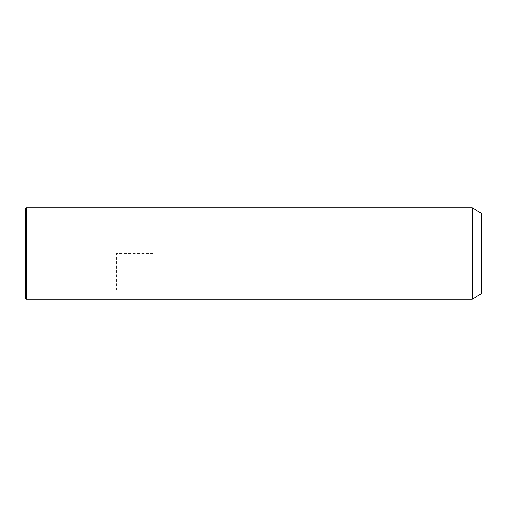 <?xml version="1.0" encoding="UTF-8"?>
<svg xmlns="http://www.w3.org/2000/svg" width="507" height="507" viewBox="0 0 507 507"><rect width="100%" height="100%" fill="white"/><g stroke="black" fill="none" stroke-linecap="round" stroke-linejoin="round"><path stroke-width="0.38" stroke-dasharray="2.54 1.9" d="M472.169 207.87L472.169 299.13M481.65 213.346L481.65 293.654M26.263 207.87L26.263 299.13M25.35 208.783L25.35 298.217M153.114 253.5L116.61 253.5L116.61 290.004"/><path stroke-width="0.76" d="M472.169 299.13L472.169 207.87L26.263 207.87L26.263 299.13L472.169 299.13L481.65 293.654L481.65 213.346L472.169 207.87M26.263 299.13L25.35 298.217L25.35 208.783L26.263 207.87"/></g></svg>
